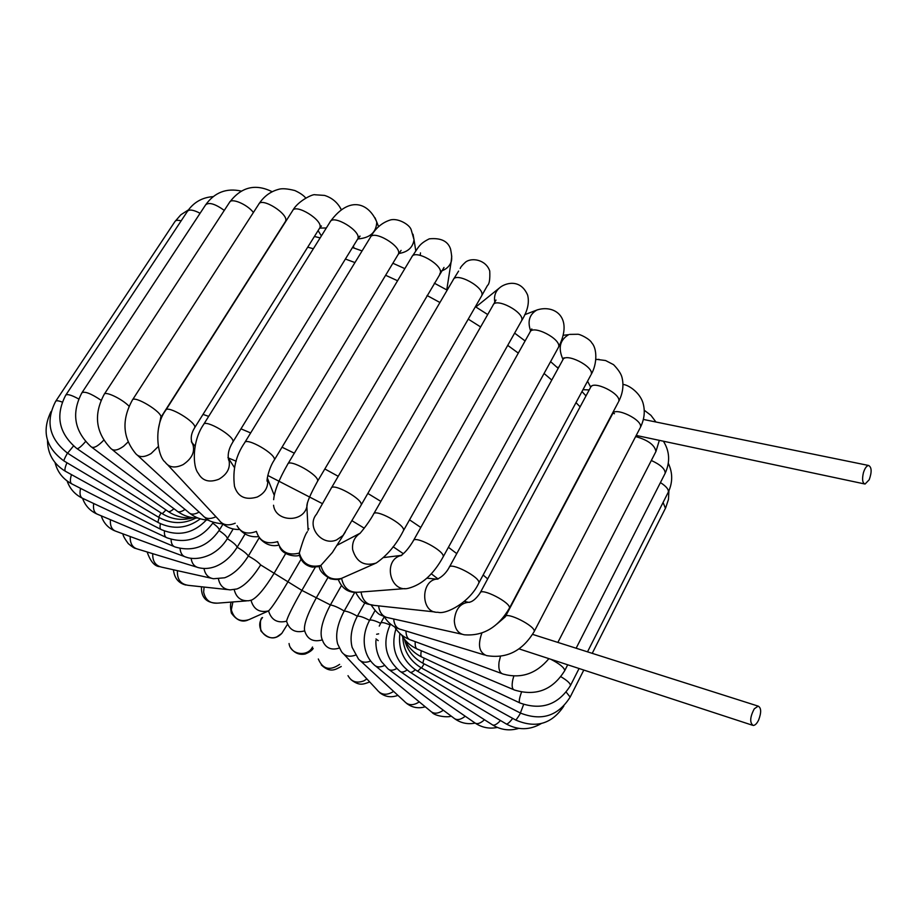 <?xml version="1.0" encoding="UTF-8"?>
<svg xmlns="http://www.w3.org/2000/svg" width="917" height="917" viewBox="0 0 917 917"><rect width="100%" height="100%" fill="white"/><g stroke="black" fill="none" stroke-linecap="round" stroke-linejoin="round"><path stroke-width="1.38" d="M863.401 472.794C861.923 479.396 862.484 483.144 865.075 484.038L869.213 479.751C871.941 471.98 871.735 467.223 868.628 465.481C866.565 465.802 864.823 468.243 863.401 472.794M758.668 719.96C756.903 723.593 755.069 725.427 753.155 725.462C749.579 722.653 749.946 717.105 754.278 708.818L758.164 706.124C761.293 707.786 761.465 712.394 758.668 719.96M378.675 633.853L376.623 634.255M307.986 528.158L308.903 528.788M384.452 665.513C379.97 667.61 376.486 667.324 373.998 664.676C369.184 660.194 366.135 654.509 364.828 647.597C363.178 638.473 364.76 629.383 369.562 620.351L375.03 610.562M364.874 602.79L357.332 616.213C351.44 627.457 349.709 637.854 352.151 647.413L358.421 658.956C361.332 662.418 365.402 663.106 370.628 661.008M354.753 592.371L344.184 611.043C337.353 624.099 335.186 635.114 337.697 644.078L341.456 651.586C344.677 656.125 349.354 657.317 355.475 655.139M404.936 588.611L358.673 592.199C349.434 592.852 343.749 588.256 341.605 578.398C330.888 580.759 323.976 576.438 320.847 565.457L319.334 566.603C319.437 570.569 323.093 574.627 330.338 578.776C335.851 579.831 339.313 579.808 340.746 578.707L375.168 563.496M319.334 566.603L312.261 567.107C305.602 565.697 301.315 561.685 299.412 555.094L299.309 553.077C302.644 563.852 309.82 567.978 320.847 565.457L332.413 552.447L335.267 547.885M277.84 542.692L277.622 541.615C280.946 552.057 288.179 555.874 299.309 553.077C302.77 541.007 305.464 533.889 307.378 531.711M233.17 528.96L227.313 538.692C223.186 545.363 217.787 550.532 211.128 554.2C199.287 560.069 190.151 558.728 185.887 557.066C182.437 556.138 180.489 553.272 180.053 548.481M245.103 533.958L237.148 547.243C231.244 556.63 223.989 563.049 215.369 566.523C209.672 568.643 204.113 569.033 198.691 567.703C194.415 566.752 191.882 563.6 191.103 558.247M259.224 537.752L248.335 556.034C241.205 567.336 233.308 574.581 224.631 577.79L213.523 578.73C208.285 577.905 205.11 574.489 203.998 568.471M219.071 530.565C224.562 534.256 227.313 536.961 227.313 538.692C233.033 542.245 236.311 545.088 237.148 547.243C242.971 550.59 246.696 553.524 248.335 556.034C254.147 559.129 258.25 562.087 260.657 564.918C252.496 577.928 244.61 585.94 236.987 588.955L230.27 589.872C223.874 589.471 219.931 585.837 218.452 578.971M285.703 553.501L273.851 573.71C264.772 588.462 257.402 597.242 251.716 600.05L248.943 600.715C241.125 601.323 236.208 597.62 234.202 589.608M301.04 559.301L287.674 582.249C278.103 598.377 271.73 607.925 268.555 610.905L249 619.617C239.956 622.356 234.064 619.113 231.325 609.897L232.895 601.965M315.242 567.291L301.876 590.399C292.626 606.699 287.514 616.969 286.551 621.21C289.348 630.059 295.389 633.292 304.685 630.885L304.696 630.93C307.344 639.344 313.201 642.336 322.257 639.928M327.839 577.721L316.205 598.01C307.264 614.459 303.424 625.417 304.685 630.873M341.456 585.516L330.395 604.933C322.578 619.686 319.701 630.862 321.764 638.45L323.38 642.381C326.67 648.468 331.965 650.371 339.267 648.067M193.796 444.928L195.229 445.421M228.127 457.858L236.208 461.24M267.764 475.453L322.325 503.605M352.036 520.753L364.267 528.203M393.084 546.727L403.365 553.708M431.208 573.733L438.108 579.005M464.873 600.899L465.802 601.712M487.661 578.914L483.144 574.993M456.746 553.604L448.424 547.289M420.8 527.458L409.544 519.836M380.853 501.381L367.843 493.438M338.213 476.301L324.813 468.954M294.323 453.181L282.023 447.198M250.662 432.939L240.965 428.835M208.675 416.375L203.012 414.404M307.711 247.189L313.373 248.736M345.4 259.03L354.948 262.571M385.621 275.272L397.577 280.751M427.058 295.503L439.942 302.507M468.255 319.116L480.623 326.933M507.72 345.377L518.3 353.102M544.068 373.471L551.77 380.051M576.002 402.643L580.117 406.839M260.657 564.918L301.876 590.399L330.395 604.933C334.029 605.575 338.625 607.604 344.184 611.043C347.165 611.181 351.543 612.911 357.332 616.213C359.59 615.857 363.671 617.233 369.562 620.351C371.041 619.479 374.732 620.477 380.624 623.331M375.729 666.097L430.211 710.87C433.592 714.137 437.971 713.93 443.335 710.228M344.081 654.417L376.933 689.71C381.208 695.109 386.779 695.682 393.622 691.418M379.237 626.116L380.658 623.262C381.38 622.001 384.51 622.574 390.034 624.97M375.89 640.49C375.638 648.308 377.506 655.368 381.472 661.661L387.891 668.757C389.908 670.774 392.843 670.705 396.683 668.562M389.255 669.765L453.697 717.977C456.574 720.544 460.426 719.971 465.251 716.246M407.045 670.006C403.789 672.276 401.382 672.665 399.858 671.164C385.346 658.406 382.148 642.84 390.287 624.5L390.447 624.202M400.867 671.863L474.467 722.596C476.76 724.556 480.027 723.662 484.279 719.937L484.485 719.742M395.915 628.913C390.745 646.519 395.307 660.848 409.612 671.874C410.644 672.929 412.524 672.218 415.252 669.754M410.3 672.31L492.028 724.568C493.782 726.023 496.601 724.671 500.487 720.521M399.892 633.452C398.001 649.385 403.675 661.833 416.926 670.831C417.43 671.508 418.794 670.465 421.041 667.725M417.292 671.049L505.863 723.719C506.975 724.682 509.256 722.894 512.695 718.366M402.735 636.879C403.491 650.531 409.773 660.916 421.568 668.023L424.124 663.862M421.614 668.057L515.469 719.902C515.835 720.395 517.475 718.217 520.409 713.357L520.547 713.117M520.226 712.945L423.367 663.472C422.668 663.472 422.978 661.707 424.273 658.188M566.247 692.186L570.156 697.092C558.132 716.062 541.534 721.37 520.363 713.025L523.63 704.451M665.433 508.282L663.083 502.459M519.63 702.8L422.198 657.214C420.788 656.916 420.502 654.761 421.339 650.749M560.952 676.746C567.279 680.54 570.443 683.463 570.466 685.526C558.373 704.749 541.603 710.583 520.145 703.041C518.632 702.537 519.091 698.892 521.521 692.106M668.046 492.658L668.355 492.039C668.757 489.38 666.109 486.228 660.435 482.583M513.554 689.618L418.026 649.362C415.802 648.789 414.874 646.221 415.229 641.648M550.739 659.243C559.657 663.839 564.322 667.622 564.746 670.614C552.653 690.02 535.895 696.496 514.483 690.02C512.064 689.309 511.526 685.778 512.867 679.428L513.829 676.07M664.859 473.871L665.192 473.218C665.203 468.965 660.584 464.724 651.322 460.483M501.817 673.571L410.896 640.043C407.733 639.264 406.093 636.238 405.967 630.988M548.905 658.647C536.273 673.789 521.051 678.935 503.227 674.098C499.685 673.112 498.275 669.158 499.02 662.234L500.464 656.389M655.563 452.23L655.93 451.519C654.772 445.032 647.998 440.057 635.63 436.561M612.648 412.902L614.47 413.727M484.485 654.967L400.97 629.463C396.683 628.546 394.253 625.062 393.68 618.986M533.923 632.042L534.187 631.538C522.461 651.013 506.551 659.014 486.446 655.563C479.132 652.537 477.608 645.041 481.872 633.074M640.009 428.159L534.187 631.538C536.204 626.403 505.794 611.009 505.256 616.866L497.037 623.927M622.998 384.441C628.099 384.739 639.252 391.914 642.794 402.299C645.35 410.564 644.548 418.943 640.387 427.414C643.562 420.112 614.252 406.048 612.499 413.991L505.519 616.362M587.556 381.197L590.674 387.123M599.019 359.361L595.901 359.556M461.893 634.22L388.567 617.84C382.928 616.969 379.592 612.98 378.583 605.873M509.13 608.693L509.416 608.166C498.149 627.366 483.167 636.249 464.46 634.805C458.259 633.75 454.866 629.073 454.305 620.752C455.313 609.427 460.07 603.271 468.587 602.274L469.481 602.366M618.276 402.265L509.416 608.166C511.548 602.847 480.68 587.029 480.05 593.093C475.9 599.099 472.049 602.16 468.495 602.309L464.289 601.414M595.935 359.281L605.575 360.53L613.553 364.668C618.276 369.562 621.084 373.792 621.978 377.334C623.95 385.278 622.849 393.336 618.688 401.486C622.024 393.932 592.348 379.42 590.433 387.639L480.336 592.565M563.29 335.278L568.689 334.659C559.794 339.92 557.903 348.196 563.027 359.475M355.658 592.428C362.914 605.174 367.006 603.65 374.216 605.392C366.869 604.899 362.479 600.44 361.046 592.015M478.525 583.567L478.823 583.017C470.157 602.056 446.12 614.78 437.959 612.269C420.318 613.633 420.273 579.12 437.925 579.005L438.062 579.005M590.743 375.271L478.823 583.017C481.07 577.55 449.857 561.296 449.124 567.543C446.155 572.942 442.2 576.827 437.249 579.2L426.841 578.168M569.652 334.396L577.412 334.269C579.418 333.754 590.089 339.084 591.82 342.947C596.887 348.128 597.632 363.327 591.178 374.48C594.686 366.72 564.746 351.715 562.66 360.163L449.422 567.004M537.798 309.705L536.823 310.061C529.361 314.451 527.298 321.42 530.656 331.003M401.784 555.335L400.672 555.759C404.661 553.123 408.856 548.194 413.235 540.984C414.094 534.611 445.536 551.289 443.163 556.86C433.535 574.374 421.831 584.874 408.054 588.37C389.679 592.829 382.733 559.725 401.153 555.496M558.063 348.047L558.51 347.234C562.19 339.336 532.101 323.816 529.854 332.435L413.544 540.434M521.165 321.489L521.624 320.675C527.55 311.253 529.556 302.725 527.63 295.079C520.031 277.61 504.281 283.674 499.776 287.686C495.467 291.239 493.816 296.042 494.802 302.083M403.182 531.126L403.491 530.576C396.35 544.618 387.238 555.45 376.176 563.049C364.29 566.591 356.449 562.132 352.655 549.673C351.945 542.658 354.363 537.224 359.911 533.385M373.781 513.749L492.956 305.372C495.363 296.661 525.475 312.72 521.624 320.675L403.491 530.576C406.002 524.96 374.434 507.858 373.471 514.299C367.832 524.639 358.134 535.643 359.968 533.362M336.539 539.964C321.58 546.475 306.003 526.335 316.548 514.185L331.117 488.429C332.195 481.975 363.74 499.467 361.138 505.084L343.038 535.459L336.539 539.964M345.354 531.963L332.413 552.447M360.817 505.622L481.712 295.744C485.701 287.8 455.68 271.226 453.136 279.96L331.427 487.901M481.253 296.535L487.466 285.462C489.369 284.098 490.125 279.284 489.747 271.031C486.01 259.74 471.888 257.219 465.595 262.079C462.34 265.059 460.54 267.191 460.219 268.509M441.639 270.87C446.315 269.254 449.479 266.308 451.107 262.044L451.749 256.026M307.447 502.676L306.943 506.39C303.493 523.057 275.421 522.117 273.541 505.244M308.101 530.335L306.863 506.459C306.725 502.825 310.29 494.423 317.546 481.276C320.251 475.751 288.821 457.915 287.651 464.323C279.032 479.316 274.366 491.099 273.656 499.673M439.69 274.068L440.137 273.323C444.229 265.46 414.415 248.415 411.744 257.092L287.961 463.807M398.757 253.505C407.721 252.141 412.81 247.567 414.037 239.784L413.028 234.259M277.622 541.615C266.641 544.778 259.568 541.397 256.405 531.447M257.184 497.048C245.389 500.441 237.824 496.865 234.5 486.319C232.414 470.1 235.784 455.6 244.621 442.819C245.871 436.526 277.06 454.614 274.298 460.013C268.2 469.011 265.999 483.248 267.5 481.161L267.764 480.267C268.096 487.764 264.566 493.357 257.184 497.048M267.294 477.883L274.252 495.295M274 460.517L398.345 254.158C402.506 246.467 373.001 229.044 370.25 237.572C375.03 228.677 381.61 222.842 389.989 220.091C397.416 217.558 409.601 224.459 411.171 229.709L414.037 239.784L415.779 250.822M397.921 254.88L401.107 250.387M357.768 238.936C369.987 238.019 376.325 232.379 376.761 222.029L375.03 217.81M256.382 531.402C247.418 534.783 240.965 532.869 237.022 525.659M218.854 479.236C209.271 482.881 202.428 480.921 198.324 473.367C192.49 466.696 192.066 441.123 203.517 424.64C204.812 418.519 235.68 436.756 232.884 441.994C228.769 448.551 227.37 454.637 228.688 460.254L228.803 459.394C230.786 467.578 227.462 474.192 218.854 479.236M227.943 457.526L234.488 467.624M232.597 442.452L357.79 238.879C361.974 231.416 332.848 213.707 330.051 222.029L203.792 424.193M357.378 239.543L360.083 236.105L358.02 237.033M319.701 228.081L326.337 227.978M341.25 209.615L339.359 206.325M235.21 523.217C227.978 526.152 222.579 525.086 219.014 520.019L168.04 465.228M183.125 464.61C175.055 468.438 169.06 467.601 165.129 462.111C157.735 456.655 153.013 427.173 165.702 410.335C167.02 404.408 197.464 422.703 194.668 427.723C191.011 433.615 190.278 439.002 192.49 443.908L192.581 443.553C195.355 451.439 192.203 458.454 183.125 464.61M191.344 441.776L195.046 446.338M194.393 428.159L319.792 227.886C323.965 220.699 295.285 202.817 292.477 210.887L165.966 409.922M319.414 228.493L321.454 225.995L320.056 226.488M215.965 516.741C210.05 519.435 205.626 518.988 202.691 515.377L137.859 455.611M158.228 446.579L151.087 453.56C144.187 457.583 139.052 457.594 135.682 453.594C122.66 437.696 121.525 419.894 132.3 400.213C133.63 394.516 163.57 412.742 160.796 417.544L158.412 428.938M160.544 417.934L285.508 221.375C289.612 214.486 261.437 196.582 258.663 204.342C263.592 196.651 270.148 191.676 278.332 189.418C281.748 188.237 287.262 188.615 294.861 190.553C299.882 192.857 303.47 195.31 305.636 197.9M285.153 221.937L286.597 220.126M199.138 512.099C194.301 514.746 190.736 514.781 188.466 512.225L112.298 449.628M128.059 442.005L123.577 446.27C117.663 450.499 113.387 451.198 110.751 448.367C95.632 432.503 93.431 414.518 104.171 394.402C104.916 390.745 121.95 398.803 129.068 406.231M253.413 212.492C247.154 204.273 231.164 197.556 229.502 202.405C241.137 186.953 255.35 183.389 272.131 191.722M185.051 509.416C181.119 512.099 178.345 512.557 176.74 510.803L91.918 447.358M103.736 440.194C97.615 446.568 93.351 448.711 90.921 446.613C74.254 431.047 71.239 413.12 81.865 392.843C84.547 391.032 90.943 393.496 101.042 400.236M224.298 210.394C215.059 203.803 208.835 201.969 205.614 204.881C214.567 192.398 226.442 187.802 241.251 191.08M173.932 508.706C170.78 511.491 168.717 512.316 167.765 511.182L77.039 448.654M85.533 441.547L84.33 442.957C80.1 447.622 77.486 449.387 76.501 448.275C58.803 433.225 55.192 415.561 65.669 395.296C67.021 393.737 71.343 394.952 78.633 398.941M200.089 213.271C193.361 209.764 189.12 209.145 187.377 211.426C193.579 202.348 202.153 197.419 213.111 196.628M165.908 509.909C163.444 512.844 162.057 514.001 161.713 513.371L67.732 453.273M73.509 445.96L67.594 453.193C49.289 438.807 45.288 421.556 55.605 401.44C56.189 400.374 58.379 400.591 62.184 402.082M181.13 220.859C177.783 219.942 175.709 220.183 174.906 221.593L180.844 214.784L188.444 209.878M161.014 512.924L158.664 517.268C171.02 524.065 183.423 524.318 195.883 518.048M67.468 453.113L67.319 453.365C64.511 458.408 63.445 460.976 64.098 461.033L158.618 517.245M159.226 517.601C157.965 520.925 157.758 522.644 158.607 522.759C173.336 529.866 187.24 528.547 200.33 518.827M66.964 462.741C64.717 468.048 64.328 470.96 65.772 471.476L158.24 522.552M160.441 523.699C159.673 527.286 160.016 529.281 161.461 529.682C178.506 536.686 193.487 533.453 206.382 519.973M71.469 474.628L71.423 474.777C69.807 480.176 70.082 483.282 72.26 484.119L160.773 529.327M164.464 531.012C164.143 534.932 165.014 537.213 167.077 537.843C185.842 544.194 201.236 539.058 213.271 522.461L213.374 522.289M80.547 488.348C79.355 494.057 80.226 497.461 83.149 498.573L166.08 537.373M212.824 523.194C217.329 526.473 219.472 528.822 219.266 530.244L219.106 530.496M171.089 539.334C171.158 543.666 172.556 546.234 175.285 547.036C193.109 552.114 207.769 546.521 219.266 530.244L223.014 524.065M93.706 503.513L93.614 504.018C92.995 509.749 94.462 513.233 98.016 514.471L173.966 546.486M110.441 519.71C109.937 526.106 111.92 530.015 116.402 531.436L184.225 556.459M130.271 536.548L130.168 538.015C130.397 544.205 132.976 547.919 137.882 549.145L196.674 567.084M152.738 553.673C152.451 561.364 155.581 565.892 162.103 567.245L211.116 578.191M177.44 570.672C176.97 579.487 180.752 584.404 188.776 585.401L227.554 589.585M204.09 587.052L203.643 592.141C205.351 600.016 210.062 603.684 217.765 603.134L246.352 600.91M250.994 600.268C253.631 609.404 259.477 612.946 268.555 610.905C271.294 619.961 277.289 623.4 286.551 621.21M262.342 617.794C254.479 626.964 265.861 641.808 276.945 636.822L281.783 633.418L283.789 630.208M289.061 643.528C290.311 654.727 307.608 657.306 312.502 647.024M318.314 658.991C322.761 669.284 329.868 671.084 339.645 664.366M348.002 675.669C351.44 681.812 356.759 683.532 363.969 680.827L366.892 678.924M378.217 640.628L375.97 638.943M360.587 660.962L404.477 701.413C408.329 705.586 413.269 705.746 419.287 701.883M636.215 435.437L864.444 483.912M643.356 419.436L868.628 465.481M758.164 706.124L532.605 634.381M752.353 725.198L519.056 648.881M314.416 236.471L320.148 237.881M352.472 247.533L362.077 250.926M392.877 263.248L404.844 268.624M434.326 283.181L447.187 290.127M475.396 306.702L487.706 314.542M514.62 333.123L525.097 340.941M550.578 361.63L558.178 368.347M581.974 391.559L585.997 395.903M451.187 716.097C448.069 717.816 434.624 716.097 431.953 712.303M384.303 616.694L380.807 622.987M475.098 723.112C467.865 724.533 461.194 723.181 455.096 719.031M497.369 727.433C489.586 729.038 482.308 727.674 475.556 723.353M518.77 728.385C509.703 731.101 501.06 730.001 492.819 725.083M541.179 723.605C529.762 730.241 518.162 730.379 506.367 724.017M563.817 706.09C551.828 724.063 535.78 728.694 515.663 720.005M423.081 663.323C413.269 657.97 407.056 649.935 404.408 639.195M668.917 490.824L668.459 499.478L665.719 507.72L592.233 653.351M570.156 697.092L583.797 670.063M421.545 656.904C413.854 653.087 408.248 647.31 404.718 639.585M668.31 463.28C672.791 472.782 672.803 482.376 668.355 492.039L587.51 651.849M570.466 685.526L579.074 668.516M416.96 648.904C410.277 645.866 405.131 641.189 401.52 634.873M663.415 441.215C669.697 451.324 670.293 461.985 665.192 473.218L576.14 648.227M564.746 670.614L567.703 664.802M409.36 639.47C403.044 636.868 398.116 632.673 394.585 626.861M644.284 410.266L650.932 415.321L655.93 422.003M659.334 440.343L655.93 451.519L557.868 642.416M398.895 628.81C392.602 626.529 387.742 622.494 384.315 616.705M589.184 389.943L582.983 389.679M385.862 617.21L380.704 615.032C378.503 614.39 375.328 611.066 371.19 605.071M590.915 386.791L591.683 386.126M558.808 367.213L557.123 367.408M374.216 605.392L434.841 611.937M563.141 359.326L564.024 357.779M443.163 556.86L558.51 347.234C574.088 316.823 553.822 304.249 536.823 310.061L524.696 314.691M354.982 592.382C347.153 592.05 341.571 587.705 338.224 579.338M383.822 557.536L401.302 555.393M530.324 331.599L531.826 328.939M499.192 288.156L475.843 306.989M336.803 545.432L359.991 533.293M493.415 304.57L495.994 300.054M453.583 279.181L458.592 271.1M420.49 252.874L420.215 255.339M412.192 256.359C418.725 247.258 418.668 244.128 429.294 238.833C440.836 237.709 447.92 241.102 450.545 249.011C451.863 255.373 452.047 259.717 451.107 262.044L446.762 289.898M299.343 555.094C297.91 556.997 282.826 556.034 279.593 546.887M317.546 481.276L444 267.455M278.699 545.179C271.776 546.715 265.563 544.549 260.073 538.703M244.908 442.338L370.25 237.572M353.297 246.18L354.122 248.106M330.452 221.387C349.686 195.126 368.921 203.23 376.761 222.029L378.629 226.728M258.411 536.64C251.361 537.328 245.378 535.23 240.483 530.324M318.084 230.625L321.386 235.898M292.855 210.291C298.151 200.777 313.293 193.682 315.024 194.771L324.515 195.413C331.885 197.717 337.433 202.348 341.147 209.294L341.307 209.569M239.555 529.487C232.746 529.694 226.843 527.55 221.845 523.057M222.831 523.916C213.363 522.873 207.368 520.696 204.869 517.394M286.654 220.057L285.76 220.206M132.541 399.835L258.663 204.342M208.709 520.099C201.809 519.939 195.596 517.75 190.071 513.554M104.389 394.058L229.502 202.405M177.841 511.629C183.962 515.973 190.736 518.116 198.152 518.082M82.071 392.533L205.614 204.881M168.441 511.652C175.777 516.5 183.778 518.506 192.421 517.681M65.864 395.009L187.377 211.426M162.011 513.554C171.788 519.492 182.093 520.89 192.948 517.75M55.777 401.176L174.906 221.593M51.054 411.527C41.517 431.15 45.793 447.622 63.892 460.907M47.501 440.412C47.615 453.766 53.53 464.025 65.245 471.178M55.043 462.581C57.381 471.911 62.837 478.938 71.434 483.695M67.124 480.966C69.761 488.612 74.736 494.309 82.037 498.046M82.599 498.378C85.109 505.462 89.774 510.62 96.594 513.864M101.283 515.847C103.506 522.873 107.954 527.848 114.648 530.783M122.97 533.866C122.844 535.356 124.597 538.588 128.208 543.563C132.105 546.841 134.616 548.481 135.762 548.481M147.156 551.977C150.342 561.307 154.469 566.19 159.547 566.649M173.451 569.778C174.356 578.077 178.46 583.155 185.773 585.023M201.522 586.777C201.213 592.485 202.29 603.248 217.765 603.134M231.451 602.068C230.224 603.271 230.201 606.928 231.359 613.049C236.471 620.201 241.973 622.551 247.854 620.098M287.468 624.328L281.783 633.418C275.111 640.146 268.131 639.298 260.864 630.873C259.901 622.334 260.462 617.886 262.56 617.531M313.201 648.457C312.044 650.44 309.361 652.296 305.132 654.027C299.125 655.128 294.277 653.007 290.563 647.677M341.239 666.521C336.138 668.974 330.578 673.812 321.282 664.905M369.723 681.961C363.396 684.139 359.728 686.455 350.936 679.623M397.921 695.373C391.078 697.883 384.922 696.897 379.455 692.438M425.259 706.801C418.37 708.772 412.146 707.637 406.586 703.373"/></g></svg>
